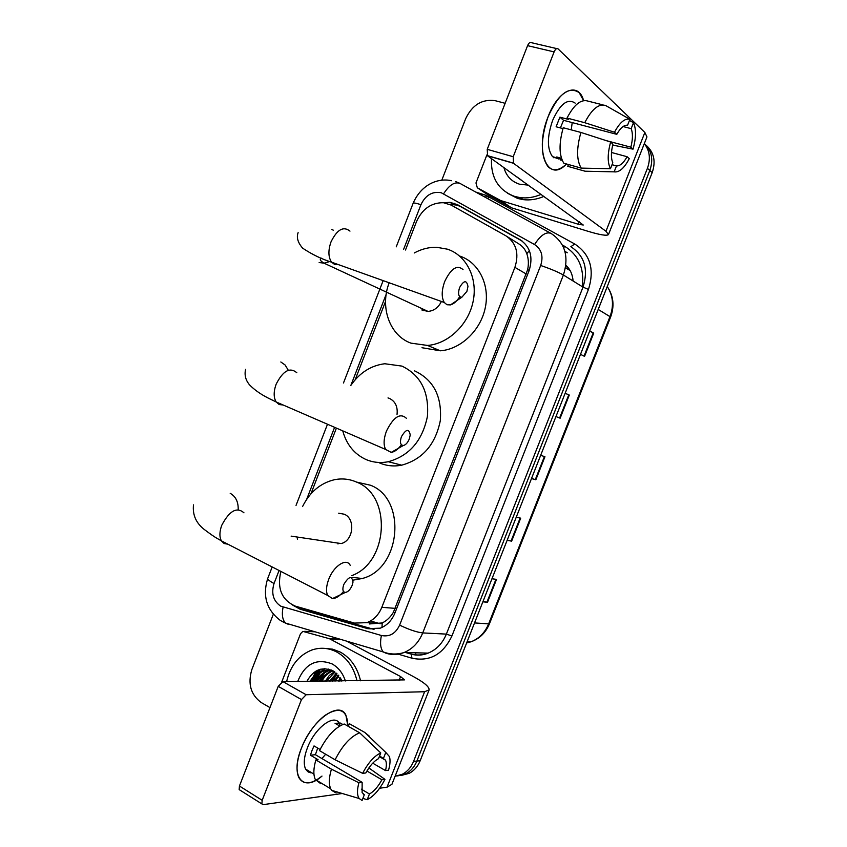 <?xml version="1.0" encoding="UTF-8"?>
<svg xmlns="http://www.w3.org/2000/svg" width="847" height="847" viewBox="0 0 847 847"><rect width="100%" height="100%" fill="white"/><g stroke="black" fill="none" stroke-linecap="round" stroke-linejoin="round"><path stroke-width="1.27" d="M280.865 571.397C276.905 588.453 281.712 600.025 295.285 606.113L354.522 623.096L366.899 622.64C373.707 620.025 378.683 614.911 381.828 607.32L514.902 267.356C519.306 253.412 516.299 242.898 505.871 235.805L451.176 205.09L443.457 202.708C431.282 202.613 422.304 208.902 416.512 221.575L405.491 250.013M369.408 623.953L382.219 622.937C386.656 620.809 390.382 617.272 393.379 612.328L527.628 269.738C528.835 263.925 528.56 258.589 526.813 253.74C525.225 249.304 522.377 245.895 518.258 243.534L507.459 236.8M385.554 301.405L355.147 379.795M336.407 428.106L310.913 493.843M292.85 605.224L300.166 609.237L367.757 628.654L380.218 628.178C386.91 625.573 391.801 620.544 394.893 613.09L529.004 270.902C533.356 257.096 530.349 246.678 519.963 239.637L457.507 204.678L450.043 202.348L443.553 202.719M449.609 204.296L457.115 205.133L460.683 206.668L522.26 241.141M311.421 681.316L315.666 671.269L311.421 681.316M644.302 143.641C649.765 150.618 650.803 158.844 647.415 168.32L413.537 761.453C411.144 767.297 407.449 771.543 402.441 774.2L395.083 776.318M441.785 180.242L465.723 118.559C472.34 104.848 482.144 98.887 495.135 100.677L505.14 103.302M269.96 707.605L261.204 702.523C250.744 694.752 247.62 683.773 251.845 669.585L273.306 614.297M644.345 143.545C651.745 150.533 653.577 159.511 649.808 170.48L416.872 761.072C414.501 766.895 410.816 771.119 405.819 773.766L397.688 775.926L405.819 773.766C410.816 771.119 414.501 766.895 416.872 761.072L649.808 170.48C653.577 159.511 651.745 150.533 644.345 143.545M315.01 681.274L317.043 675.44L315.01 681.274M317.89 673.683L320.621 669.194L317.89 673.683M374.035 629.416L303.967 609.501L298.811 607.13M317.043 670.506L312.914 679.273M646.314 145.451C654.032 152.386 655.991 161.449 652.19 172.629L420.186 760.701C417.815 766.493 414.151 770.706 409.175 773.343L401.065 775.492M483.012 601.434L487.501 602.281L482.864 601.825M491.948 578.787L496.543 579.38L487.501 602.281M565.15 393.252L569.29 395.051L560.153 418.206L555.95 416.555M589.734 330.923L593.726 333.136L584.546 356.386L580.502 354.321M507.237 540.047L511.63 541.159L507.131 540.301M516.257 517.178L520.693 518.173L511.63 541.159M531.545 478.417L535.844 479.794L531.493 478.555M540.651 455.326L544.949 456.734L535.844 479.794M570.073 270.468L565.468 267.885M589.66 331.113L593.726 333.136M565.129 393.304L569.29 395.051M548.136 116.653C558.215 89.613 578.522 81.217 583.594 100.613L579.232 92.704C568.951 85.769 558.586 93.752 548.136 116.653C533.917 151.2 547.998 183.979 566.484 163.969C559.295 170.702 553.123 171.57 547.967 166.563C540.418 155.848 540.471 139.215 548.136 116.653M500.439 200.411L511.313 207.695L500.439 200.411L477.327 187.78L475.972 182.973L486.898 154.906M511.906 207.939L588.294 231.379C600.152 234.947 606.876 236.017 608.474 234.587L605.954 231.263L513.494 163.28L487.586 155.827L583.265 225.016L578.3 224.243L501.032 200.665M511.313 207.695L488.444 195.17L477.327 187.78M608.559 234.375L646.96 136.907L644.863 132.46L558.109 48.925C556.744 48.025 555.41 49.01 554.107 51.9L527.575 45.653C528.867 42.795 530.211 41.821 531.609 42.731L556.765 48.618M487.586 155.827L487.226 149.326L513.218 156.727L554.107 51.9M513.218 156.727L513.494 163.28M487.226 149.326L527.575 45.653M560.365 127.918L563.551 120.316L616.796 134.334C620.459 127.865 624.038 124.837 627.563 125.24L629.903 119.279C624.895 118.082 619.76 122.402 614.499 132.238L584.748 122.699L567.024 118.061L568.633 119.459L559.888 117.161L556.119 126.785L562.969 128.606M623.064 126.542L631.153 128.649C632.942 133.254 632.847 139.427 630.846 147.177L605.669 140.454M572.212 122.593L571.217 129.866M558.522 158.918L552.519 156.663C547.014 148.871 547.046 136.801 552.615 120.443C560.185 103.821 567.712 98.051 575.187 103.133M561.455 158.283L556.744 156.97L562.313 160.559M554.796 157.298L553.917 157.86M568.464 164.53L567.755 166.33L585.055 171.21L614.16 171.846L616.489 165.927L612.042 164.699M563.837 163.227C559.009 155.393 558.808 143.566 563.234 127.738L580.926 132.45L610.645 142.052L612.953 144.117C610.941 152.068 610.899 158.283 612.804 162.762L610.465 168.712L581.222 168.119L563.837 163.227M581.222 168.119C576.521 160.274 576.415 148.384 580.926 132.45M612.699 145.081L633.016 149.157L630.846 147.177M631.153 128.649L633.482 122.72L629.448 120.422M633.482 122.72C636.341 129.062 636.182 137.87 633.016 149.157M611.492 152.481L627.087 156.716L629.268 158.664C624.228 168.235 619.189 172.629 614.16 171.846M610.465 168.712C607.394 162.635 607.447 153.752 610.645 142.052M627.087 156.716C623.54 163.058 620.015 166.128 616.489 165.927M567.024 118.061C574.097 104.477 581.148 98.845 588.157 101.153L603.159 104.943M584.748 122.699C591.852 109.019 598.85 103.313 605.743 105.589L629.903 119.279M616.796 134.334L614.499 132.238M563.551 120.316L559.888 117.161M560.693 160.104L561.402 158.273M541.159 194.355C534.097 197.393 527.099 198.473 520.153 197.616L514.743 196.462C498.449 190.342 490.699 177.732 491.493 158.643M543.986 196.388C536.945 199.405 529.968 200.485 523.044 199.617L517.644 198.463L507.364 193.18M528.316 185.122L519.529 184.212C511.482 181.576 506.273 176.028 503.891 167.558M516.469 176.6L521.233 180.03M459.572 287.578C457.729 293.845 458.492 297.064 461.859 297.233L466.909 291.357L467.957 286.487C466.697 279.828 463.902 280.188 459.572 287.578M459.72 296.672C456.819 301.246 453.727 303.988 450.456 304.909L446.994 304.751L444.273 302.485C441.393 297.466 441.531 290.468 444.707 281.5C451.017 268.425 457.126 264.455 463.034 269.6M421.806 309.949L428.021 311.421C433.95 310.86 438.418 307.546 441.403 301.468M423.331 310.669L423.511 309.324M414.236 252.988C421.488 249.018 428.963 247.112 436.671 247.282L447.46 249.187C466.485 255.392 477.962 278.218 473.124 301.426C468.444 324.645 448.264 343.893 427.544 345.438L410.901 343.13C389.567 335.476 379.657 307.08 389.175 282.782M459.868 256.112C478.693 262.274 490.064 284.761 485.31 307.588C480.715 330.436 460.81 349.324 440.334 350.806L421.997 347.725M401.404 436.734C399.71 442.187 400.345 445.109 403.299 445.511C405.649 444.993 407.64 442.843 409.281 439.042L410.234 435.03C409.027 428.349 406.084 428.91 401.404 436.734M401.393 444.791C398.048 449.344 394.66 451.875 391.219 452.383L385.65 449.471C383.363 444.993 383.627 438.884 386.433 431.123C393.537 416.883 400.197 412.605 406.412 418.302M397.031 414.395C397.889 406.708 395.337 401.362 389.398 398.386L388 397.921M350.817 385.449C359.668 372.712 370.997 365.47 384.792 363.744L401.965 366.105C420.79 375.232 429.27 392.013 427.407 416.459C422.431 440.705 409.397 455.792 388.297 461.721C380.345 463.267 372.807 462.483 365.671 459.37C354.11 453.897 346.465 444.389 342.739 430.858M414.342 370.817L415.072 371.092C433.706 380.112 442.113 396.64 440.302 420.694C435.432 444.548 422.568 459.37 401.711 465.172C393.855 466.686 386.391 465.903 379.329 462.833M343.766 584.536C342.22 589.279 342.717 591.915 345.269 592.445C347.948 592.074 350.245 589.713 352.161 585.383L353.019 582.037C351.854 575.462 348.773 576.288 343.766 584.536M343.501 591.492C339.711 596.076 336.047 598.437 332.522 598.575L327.641 595.43C325.862 591.471 326.211 586.124 328.7 579.38C333.686 565.796 346.688 557.527 350.224 565.362M332.035 542.218L341.129 543.562C353.411 540.884 355.772 518.84 344.316 514.235L338.684 513.197M337.995 543.986L337.847 543.075M297.424 539.253L297.223 537.538M302.548 506.58C309.78 492.075 320.378 483.129 334.332 479.741C342.082 478.163 349.578 478.978 356.788 482.187C391.865 495.516 388.635 562.429 351.717 575.653M356.555 482.081L370.594 485.267C406.973 499.021 401.097 568.782 362.251 578.501L353.03 580.153M301.352 748.367L303.057 744.322C309.028 731.649 316.397 721.962 325.184 715.249C339.795 706.229 347.355 709.85 347.884 726.101L345.894 715.122C339.393 700.331 311.823 720.119 301.352 748.367C289.738 776.688 303.152 792.898 321.998 776.074C311.209 784.587 303.491 785.095 298.853 777.599C295.794 770.77 296.63 761.029 301.352 748.367M281.755 681.941L300.505 633.757L302.855 631.375L329.419 638.702L339.711 639.093M346.412 641.063L413.241 676.499C424.019 682.343 429.323 686.801 429.122 689.892L424.612 691.734L306.148 694.741L301.468 699.58L278.229 686.356L282.919 681.613L404.495 679.887L400.589 676.573L329.419 638.702M428.995 690.231L391.928 784.301L387.026 787.202L379.615 788.239M240.357 790.357L239.161 789.605L239.436 786.027L262.178 800.309L301.468 699.58M262.178 800.309L261.861 803.909L263.269 804.629L342.283 793.501M239.436 786.027L278.229 686.356M310.838 772.866L311.495 772.633M362.632 773.332L365.84 772.951C369.716 765.868 373.94 761.104 378.503 758.668L380.758 752.93C374.183 756 368.138 762.798 362.632 773.332L335.105 759.791L319.531 750.633C326.857 736.318 335.084 727.435 344.189 724.005L359.689 732.824L380.758 752.93M379.604 755.873L385.533 760.183C386.645 762.596 386.634 766.059 385.501 770.579L372.722 763.179M317.72 748.081L315.402 754.709L362.145 782.342L362.103 792.538L364.316 794.74L362.071 800.468L359.17 798.509C357.011 795.301 356.926 790.05 358.927 782.766L362.145 782.342M320.791 783.74L315.317 779.526C313.21 774.952 313.401 768.42 315.889 759.939L318.091 759.727L310.415 755.175L311.982 750.569L314.025 745.921L320.092 749.479M311.95 772.909L308.213 772.009L305.598 769.097C303.364 764.132 303.967 757.059 307.397 747.859C314.618 728.388 333.527 713.809 339.075 722.819M307.482 770.23L306.54 770.558M383.553 758.139L385.798 752.432L364.803 732.454L349.356 723.687L348.308 726.345M349.356 723.687L352.691 725.583M364.803 732.454L369.461 736.276M359.17 798.509L331.664 790.357L336.1 792.972L331.844 790.41M331.664 790.357L330.722 788.801C328.668 784.248 328.911 777.694 331.431 769.171L358.927 782.766M315.889 759.939L331.431 769.171M385.798 752.432L389.472 756.625C390.456 760.066 390.139 764.597 388.54 770.219L385.501 770.579M366.92 771.003L381.891 779.759L384.94 779.356L368.858 767.954M384.94 779.356C379.678 789.552 373.771 796.328 367.206 799.684L369.451 793.999L361.341 789.182M362.865 798.435L367.206 799.684M381.891 779.759C378.143 786.672 373.993 791.416 369.451 793.999M342.813 724.481L340.272 723.042L335.073 723.349L339.753 726.017M335.105 759.791C342.463 745.36 350.658 736.371 359.689 732.824M325.661 754.243L321.913 758.563M363.289 794.126L364.316 794.74M310.415 755.175L315.402 754.709M339.224 725.71L340.272 723.042M286.625 681.57C290.383 665.731 298.79 655.207 311.855 650.009C320.346 647.15 328.657 647.828 336.799 652.042C347.111 657.897 353.845 667.5 357 680.829M324.666 648.368L332.702 649.183L340.399 652.126C350.69 657.96 357.413 667.51 360.557 680.797M341.955 680.988L333.453 671.099C322.305 666.166 313.464 669.596 306.921 681.359M297.721 681.454C304.984 663.752 316.46 657.907 332.151 663.942C338.419 667.489 342.823 673.153 345.375 680.956M331.283 670.009L324.041 670.898C319.266 672.666 315.56 676.128 312.924 681.295M331.897 670.284L322.908 670.898C318.133 672.666 314.417 676.139 311.781 681.306M331.336 670.178L328.541 670.909C323.787 672.666 320.092 676.107 317.466 681.253M330.775 670.083L327.418 670.909C322.654 672.666 318.97 676.118 316.333 681.263M333.072 670.877L332.998 670.909C328.255 672.656 324.581 676.086 321.966 681.2M332.659 670.655L331.886 670.909C327.143 672.656 323.459 676.097 320.844 681.21M334.904 672.042L326.423 681.157M334.427 671.713L329.282 675.493L325.312 681.168M336.841 673.63L330.828 681.104M336.344 673.185L329.727 681.115M338.821 675.779L335.19 681.062M338.324 675.175L334.11 681.073M340.822 678.722L339.509 681.02M340.314 677.886L338.44 681.03M341.383 679.781L340.886 680.999M336.153 674.18L332.278 681.094M328.34 669.077L324.835 672.073M323.194 673.937L319.054 681.232M324.454 668.685L320.42 672.02M318.79 673.863L314.555 681.274L316.217 676.33M318.07 670.03L310.002 681.327M341.669 680.363L341.415 680.999M337 673.788L332.818 681.083M328.763 669.183L325.968 671.502M324.666 672.857L319.605 681.221M325.015 668.685L321.542 671.449M320.251 672.793L315.116 681.274M319.171 669.617L310.574 681.316M529.237 270.288L527.628 269.738M526.813 253.74L529.343 250.574M394.903 613.069L393.379 612.328M451.959 205.525L454.236 203.333M381.965 627.458L382.219 622.937M526.305 274.036L514.902 267.356M395.284 608.368L381.828 607.32M485.564 195.71L488.751 197.203L487.808 198.696M279.076 570.486L274.036 583.498C271.072 593.503 273.306 601.063 280.738 606.166L381.394 635.494C389.514 637.103 395.591 633.651 399.625 625.118L540.672 265.482C543.605 256.249 541.561 249.272 534.552 244.539L441.266 192.756C432.362 191.115 425.586 195.085 420.948 204.667L403.606 249.367M413.124 203.269L413.177 203.153C413.728 202.719 416.322 203.216 420.948 204.667M288.816 624.535L285.46 623.064C282.422 619.76 281.627 614.446 283.089 607.119M475.728 192.057L485.839 195.265L574.742 244C590.2 254.227 594.763 269.367 588.453 289.42L451.917 635.981C443.055 654.477 429.736 661.888 411.96 658.204L397.317 653.895M647.415 168.32L652.19 172.629M413.537 761.453L420.186 760.701M534.552 244.539C540.63 235.159 546.124 231.453 551.048 233.423C565.087 242.75 569.195 256.609 563.403 275.01L583.001 287.133C588.623 269.293 584.568 255.815 570.836 246.689L574.742 244M443.616 193.762C449.418 184.752 454.966 181.353 460.249 183.555L550.423 233.084M455.559 181.586L459.392 183.111M284.168 622.619L283.152 622.037M406.242 652.582L410.827 653.926C416.629 655.578 422.409 655.303 428.159 653.111C436.48 649.66 442.547 643.328 446.369 634.107L583.001 287.133L588.453 289.42M540.672 265.482C550.539 268.848 558.12 272.025 563.403 275.01L422.727 632.921L446.369 634.107L451.917 635.981M399.625 625.118C408.921 629.607 416.618 632.211 422.727 632.921C418.799 642.439 412.574 648.971 404.072 652.529C398.185 654.795 392.288 655.07 386.37 653.376L383.268 651.957C380.494 648.622 379.869 643.138 381.394 635.494M386.168 294.343L350.859 385.396M334.597 427.322L306.678 499.317M411.96 658.204L411.293 654.053M484.569 196.917L485.839 195.265M267.79 578.279L267.716 578.48C267.673 579.57 269.78 581.233 274.036 583.498M564.875 251.241L567.268 252.808L564.96 251.538M415.761 654.879L415.771 652.815M460.683 206.668L457.507 204.678M521.763 240.781L519.963 239.637M371.367 628.845L367.757 628.654M303.967 609.501L300.166 609.237M582.291 286.688C584.472 268.414 578.575 254.936 564.61 246.276L562.397 245.048M598.215 309.441L610.623 317.022L489.502 623.657L488.634 623.879L610.041 316.503C614.033 305.471 613.101 295.487 607.235 286.561M466.623 642.989L470.985 641.804C479.084 638.649 484.971 632.667 488.634 623.879L474.532 622.926M380.239 623.752L370.478 620.978M567.13 266.519L565.828 265.693M565.807 265.82L570.116 270.542M564.61 246.276L563.731 247.896M535.293 479.624L544.399 456.554M559.613 417.995L568.761 394.829M584.038 356.121L593.207 332.871M511.059 541.021L520.132 518.046M486.919 602.185L495.95 579.306M605.954 231.263L644.863 132.46M578.3 224.243L579.263 221.766M349.98 231.115C343.416 225.905 337.095 229.505 331.008 241.893C328.054 250.426 328.244 257.192 331.569 262.168L334.734 264.529L338.631 264.698M333.284 230.151L331.855 229.548M319.15 262.517L324.041 263.184L329.854 261.511M296.81 372.722C289.907 366.899 283.025 370.721 276.143 384.199C273.517 391.589 273.539 397.518 276.175 401.976L279.192 404.559L283.11 404.982M288.001 369.737L285.09 364.983L280.823 361.976M243.968 512.827C236.832 506.601 229.431 510.752 221.755 525.278C219.437 531.704 219.309 536.903 221.385 540.852L224.116 543.52L227.864 544.187M238.198 509.598C238.388 501.869 235.731 496.448 230.204 493.325M387.026 787.202L424.612 691.734M399.085 680.395L400.589 676.573M340.558 639.337L330.012 638.945M282.919 681.613L306.148 694.741M315.095 631.82L304.634 631.343M317.138 674.297L320.071 669.331M380.981 623.477L366.899 622.64M453.24 204.339L450.043 202.348M451.515 180.718C438.354 177.701 421.446 184.106 413.177 203.153L396.237 246.858M272.183 566.939L267.716 578.48C262.337 595.96 266.561 609.956 280.368 620.47L285.46 623.064L383.268 651.957C390.075 654.487 397.01 654.678 404.072 652.529L428.159 653.111C422.769 655.334 417.232 655.705 411.526 654.244M402.441 774.2L409.175 773.343M405.829 652.571L410.424 653.916M383.151 280.622L343.48 382.982M327.493 424.241L296.037 505.394M489.502 623.657C485.765 632.656 479.593 638.702 470.985 641.804L467.152 641.645M608.093 287.853C613.609 296.768 614.456 306.498 610.623 317.022M565.87 265.333C570.084 268.954 572.498 274.184 573.112 281.024M487.343 155.604L513.25 163.058M557.644 158.103L552.519 156.663M520.153 197.616L523.044 199.617M461.859 297.233L450.456 304.909M298.123 232.639C296.323 237.456 297.848 242.634 302.686 248.203C312.247 254.555 321.881 259.214 331.569 262.168L444.273 302.485M427.544 345.438L440.334 350.806M428.021 311.421L324.041 263.184C320.78 261.183 319.647 259.764 320.642 258.928L321.309 258.155M403.299 445.511L391.219 452.383M245.588 369.324C244.275 375.094 245.641 380.324 249.685 385.014C259.436 394.85 271.347 399.466 276.175 401.976L385.65 449.471M388.297 461.721L401.711 465.172M345.269 592.445L332.522 598.575M193.497 504.854C192.375 515.294 196.377 523.806 205.482 530.381C216.133 538.364 217.457 538.459 221.385 540.852L327.641 595.43M352.066 577.368L362.251 578.501M341.129 543.562L291.114 536.13M239.161 789.605L261.861 803.909M385.533 760.183L379.318 756.604M313.941 774.105L305.598 769.097M330.722 788.801L315.317 779.526M322.908 670.898L324.041 670.898M327.418 670.909L328.541 670.909M331.886 670.909L332.998 670.909"/></g></svg>
